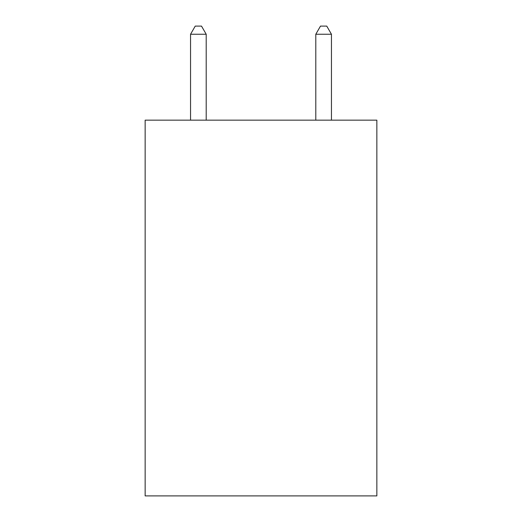 <?xml version="1.0" encoding="UTF-8"?>
<svg xmlns="http://www.w3.org/2000/svg" width="522" height="522" viewBox="0 0 522 522"><rect width="100%" height="100%" fill="white"/><g stroke="black" fill="none" stroke-linecap="round" stroke-linejoin="round"><path stroke-width="0.78" d="M376.851 120.158L376.851 495.9L145.149 495.9L145.149 120.158L376.851 120.158M206.203 120.158L206.203 34.243L190.55 34.243L190.55 120.158M190.55 34.243L195.248 26.1L201.505 26.1L206.203 34.243M331.45 120.158L331.45 34.243L315.797 34.243L315.797 120.158M315.797 34.243L320.495 26.1L326.752 26.1L331.45 34.243"/></g></svg>
